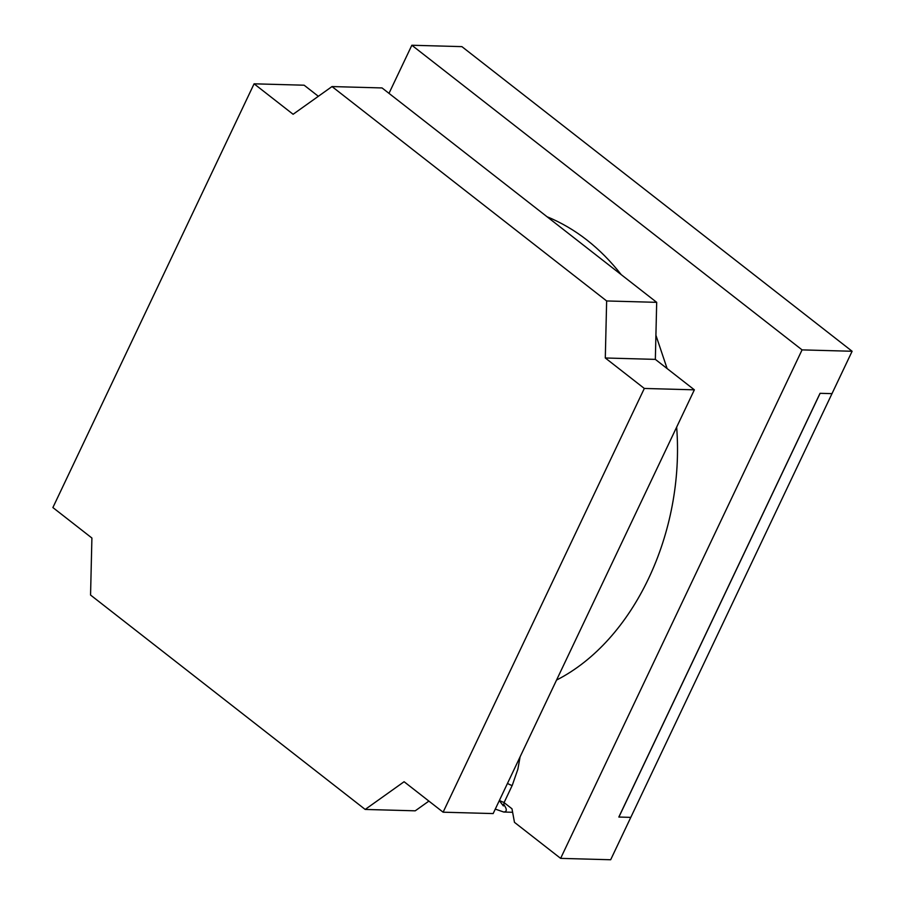 <?xml version="1.0" encoding="UTF-8"?>
<svg xmlns="http://www.w3.org/2000/svg" width="905" height="905" viewBox="0 0 905 905"><rect width="100%" height="100%" fill="white"/><g stroke="black" fill="none" stroke-linecap="round" stroke-linejoin="round"><path stroke-width="1.36" d="M388.992 93.362L411.843 45.25L802.068 349.884L560.625 858.37L514.47 822.34L511.981 808.787L514.47 822.34L560.625 858.37L610.671 859.75L560.625 858.37L802.068 349.884L852.114 351.264L610.671 859.75L630.785 817.373L618.828 817.045L630.785 817.373L618.907 817.045L820.111 393.313L832 393.641L820.043 393.313L618.828 817.045L820.043 393.313L832 393.641L852.114 351.264L802.068 349.884L411.843 45.25L461.889 46.63L852.114 351.264L461.889 46.63L411.843 45.25L388.992 93.362M504.096 802.622L511.981 808.787L504.096 802.622M52.886 507.558L254.09 83.814L304.137 85.206L318.345 96.292L304.137 85.206L254.09 83.814L293.107 114.279L332.011 86.563L382.057 87.943L656.691 302.338L655.344 359.376L694.361 389.829L493.157 813.572L443.111 812.192L404.094 781.728L365.19 809.443L415.237 810.823L428.902 801.095L415.237 810.823L365.19 809.443L90.557 595.049L91.903 538.023L52.886 507.558L254.09 83.814L293.107 114.279L332.011 86.563L606.644 300.958L656.691 302.338L655.344 359.376L694.361 389.829L493.157 813.572L443.111 812.192L404.094 781.728L365.19 809.443L90.557 595.049L91.903 538.023L52.886 507.558M606.644 300.958L605.298 357.984L655.344 359.376L605.298 357.984L644.315 388.449L694.361 389.829L644.315 388.449L443.111 812.192L644.315 388.449L605.298 357.984L606.644 300.958L656.691 302.338L382.057 87.943L332.011 86.563L606.644 300.958M512.411 784.986L504.323 802.101C503.972 802.599 502.343 802.022 499.424 800.371M512.366 785.178C512.366 785.789 510.737 785.201 507.479 783.425M556.552 680.062C633.602 640.831 684.859 532.887 676.657 427.115C684.859 532.887 633.602 640.831 556.552 680.062M667.109 368.561L655.91 335.235L667.109 368.561M621.226 274.656C600.106 247.71 575.354 228.388 546.982 216.702C575.354 228.388 600.106 247.71 621.226 274.656M503.553 804.172C507.117 809.081 507.185 811.706 503.757 812.034L512.626 812.283M504.323 802.101L503.384 805.925L499.311 800.631M495.284 809.104L503.757 812.034M520.115 756.795L517.864 769.227L512.332 785.167"/></g></svg>
